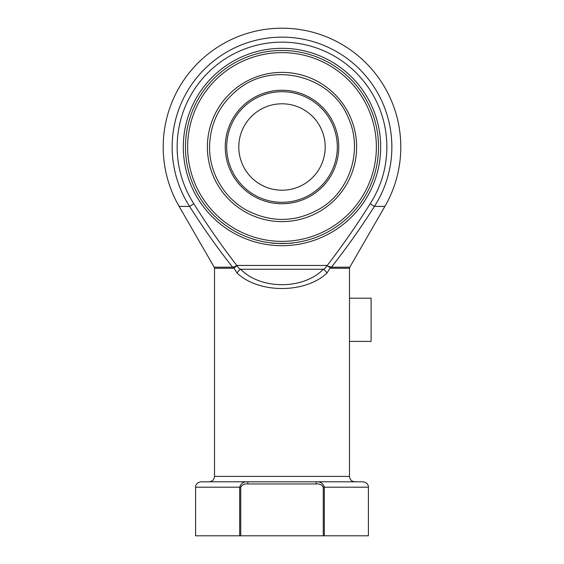 <?xml version="1.0" encoding="UTF-8"?>
<svg xmlns="http://www.w3.org/2000/svg" width="564" height="564" viewBox="0 0 564 564"><rect width="100%" height="100%" fill="white"/><g stroke="black" fill="none" stroke-linecap="round" stroke-linejoin="round"><path stroke-width="0.85" d="M325.202 147A43.202 43.202 0 0 1 260.399 184.414A43.202 43.202 0 0 1 260.399 109.585A43.202 43.202 0 0 1 325.202 147M187.636 147A94.364 94.364 0 0 0 329.186 228.723A94.364 94.364 0 0 0 329.186 65.276A94.364 94.364 0 0 0 187.636 147M378.522 147A96.522 96.522 0 0 1 282 243.528A96.522 96.522 0 0 1 185.478 147A96.522 96.522 0 0 1 282 50.478A96.522 96.522 0 0 1 378.522 147A96.522 96.522 0 0 0 282 50.478A96.522 96.522 0 0 0 185.478 147A96.522 96.522 0 0 0 282 243.528A96.522 96.522 0 0 0 378.522 147M237.091 273.089A5.4 2.989 -48.3 0 1 240.687 269.268C260.596 289.833 303.404 289.833 323.313 269.268A5.4 2.989 -131.7 0 1 326.908 273.089L330.166 267.992L326.908 273.089C305.265 293.654 258.735 293.654 237.091 273.089L233.834 267.992L232.791 268.267L233.834 267.992A2.157 1.438 61.3 0 0 233.425 267.089L237.388 265.447L233.834 267.992M349.497 298.201L371.098 298.201L371.098 341.403L349.497 341.403L349.497 268.267L331.209 268.267L327.014 265.736C342.397 245.756 356.793 225.078 370.195 203.703L374.397 206.403C361.115 227.412 346.789 247.674 331.421 267.188L349.793 267.188L384.881 206.403L374.397 206.403A109.839 109.839 0 0 0 210.062 63.993A109.839 109.839 0 0 0 189.603 206.403L179.119 206.403L214.207 267.188L232.579 267.188C217.21 247.674 202.885 227.412 189.603 206.403L193.804 203.703C207.207 225.078 221.603 245.756 236.986 265.736L237.113 265.898M292.801 242.922C293.463 243.577 270.537 243.577 271.199 242.922L277.826 243.436M183.314 147A98.686 98.686 0 0 1 331.343 61.539A98.686 98.686 0 0 1 331.343 232.467A98.686 98.686 0 0 1 183.314 147M316.171 483.961L247.829 483.961C244.593 483.616 242.224 484.695 240.736 487.197L240.736 535.8L239.672 535.8L239.672 487.197L195.602 487.197C195.334 486.802 195.849 482.481 201.003 481.797L362.997 481.797C368.151 482.481 368.666 486.802 368.398 487.197L324.328 487.197L324.328 535.8L323.264 535.8L323.264 487.197C321.769 484.695 319.407 483.616 316.171 483.961L316.171 481.797C320.387 481.578 323.109 483.376 324.328 487.197L323.264 487.197M368.398 487.197L368.398 535.8L324.328 535.8M239.672 535.8L195.602 535.8L195.602 487.197M240.736 535.8L323.264 535.8M323.313 269.268C325.125 268.654 326.225 267.378 326.612 265.447L237.388 265.447C237.775 267.378 238.875 268.654 240.687 269.268L323.313 269.268M326.887 265.898L331.421 267.188A2.157 1.572 90 0 0 331.209 268.267M349.497 336.003L349.497 476.397L214.503 476.397L214.503 268.267L232.791 268.267A2.157 1.572 90 0 0 232.579 267.188L233.425 267.089M240.736 487.197L239.672 487.197C240.898 483.376 243.62 481.571 247.829 481.797L247.829 483.961M337.314 147A55.314 55.314 0 0 0 254.343 99.102A55.314 55.314 0 0 0 254.343 194.904A55.314 55.314 0 0 0 337.314 147M225.262 147A56.738 56.738 0 0 1 282 90.261A56.738 56.738 0 0 1 338.738 147A56.738 56.738 0 0 1 282 203.738A56.738 56.738 0 0 1 225.262 147M207.39 147A74.61 74.61 0 0 1 319.309 82.386A74.61 74.61 0 0 1 319.309 211.62A74.61 74.61 0 0 1 207.39 147M370.195 203.703A104.848 104.848 0 0 0 213.333 67.765A104.848 104.848 0 0 0 193.804 203.703M330.166 267.992A2.157 1.438 118.7 0 1 330.574 267.089M209.547 147C210.069 123.594 219.417 104.509 237.592 89.754C272.609 60.531 331.886 75.745 348.496 118.228C362.878 149.721 350.413 190.216 320.824 208.172C296.671 222.35 272.095 223.118 247.095 210.492C224.268 198.225 209.3 172.915 209.547 147M384.881 206.403A118.8 118.8 0 0 0 282 28.2A118.8 118.8 0 0 0 179.119 206.403M214.503 476.397C214.179 479.682 212.381 481.48 209.103 481.797M349.497 476.397C349.821 479.682 351.619 481.48 354.897 481.797M214.503 268.267L214.207 267.188M349.497 268.267L349.793 267.188"/></g></svg>
